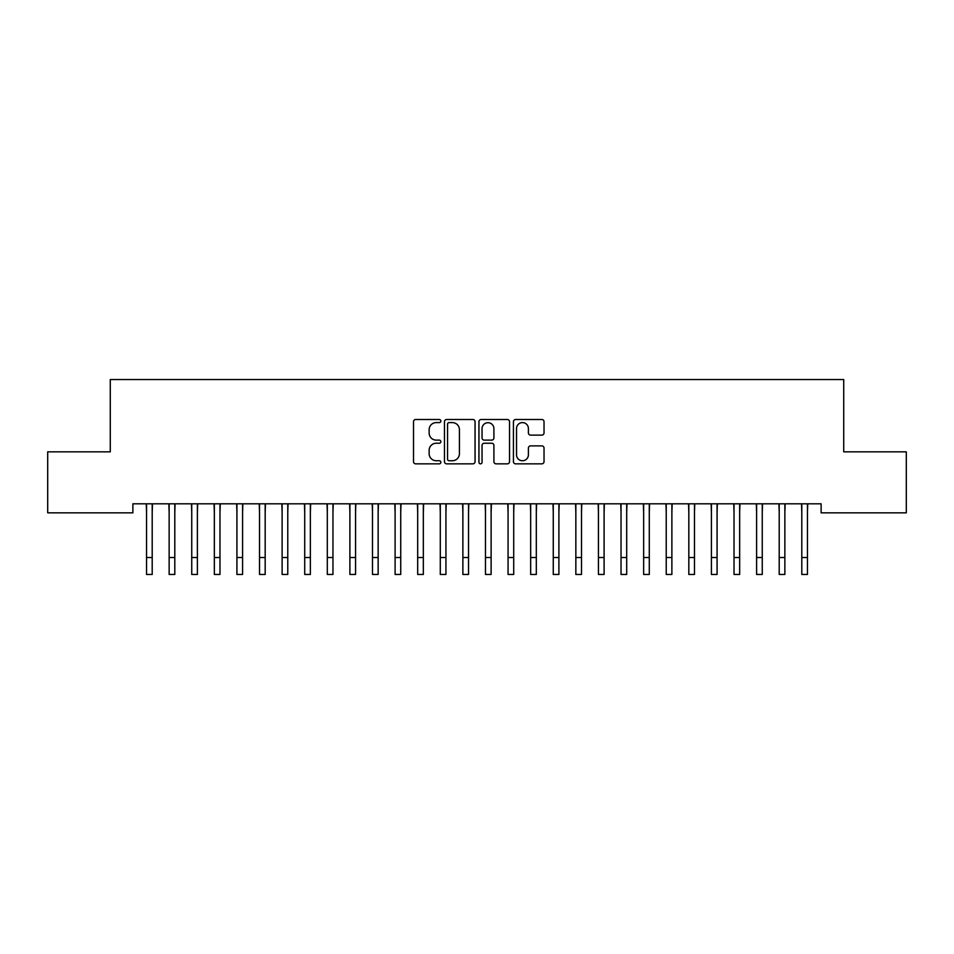 <?xml version="1.0" encoding="UTF-8"?>
<svg xmlns="http://www.w3.org/2000/svg" width="954" height="954" viewBox="0 0 954 954"><rect width="100%" height="100%" fill="white"/><g stroke="black" fill="none" stroke-linecap="round" stroke-linejoin="round"><path stroke-width="1.43" d="M440.855 421.048A1.55 1.55 0 0 0 439.293 419.498L415.729 419.498A2.218 2.218 0 0 0 413.511 421.716L413.511 461.629A2.218 2.218 0 0 0 415.729 463.847L439.293 463.847A1.55 1.55 0 0 0 440.855 462.296A1.55 1.55 0 0 0 439.293 460.746L436.252 460.746A7.095 7.095 0 0 1 429.145 453.651L429.145 450.324A7.095 7.095 0 0 1 436.252 443.228L439.293 443.228A1.55 1.55 0 0 0 440.855 441.678A1.55 1.55 0 0 0 439.293 440.116L436.252 440.116A7.095 7.095 0 0 1 429.145 433.021L429.145 429.694A7.095 7.095 0 0 1 436.252 422.598L439.293 422.598A1.55 1.55 0 0 0 440.855 421.048M541.812 435.131A2.218 2.218 0 0 0 544.03 432.913L544.03 421.716A2.218 2.218 0 0 0 541.812 419.498L515.649 419.498A2.218 2.218 0 0 0 513.431 421.716L513.431 461.629A2.218 2.218 0 0 0 515.649 463.847L541.812 463.847A2.218 2.218 0 0 0 544.03 461.629L544.03 448.106A2.218 2.218 0 0 0 541.812 445.888L530.615 445.888A2.218 2.218 0 0 0 528.397 448.106L528.397 454.819A5.927 5.927 0 0 1 522.47 460.746A5.927 5.927 0 0 1 516.531 454.819L516.531 428.537A5.927 5.927 0 0 1 522.47 422.598A5.927 5.927 0 0 1 528.397 428.537L528.397 432.913A2.218 2.218 0 0 0 530.615 435.131L541.812 435.131M821.12 503.807L132.88 503.807L132.88 512.847L47.7 512.847L47.7 451.838L110.282 451.838L110.282 379.537L843.718 379.537L843.718 451.838L906.3 451.838L906.3 512.847L821.12 512.847L821.12 503.807M475.056 421.716A2.218 2.218 0 0 0 472.838 419.498L446.675 419.498A2.218 2.218 0 0 0 444.457 421.716L444.457 461.629A2.218 2.218 0 0 0 446.675 463.847L472.838 463.847A2.218 2.218 0 0 0 475.056 461.629L475.056 421.716M481.162 419.498L507.325 419.498A2.218 2.218 0 0 1 509.543 421.716L509.543 461.629A2.218 2.218 0 0 1 507.325 463.847L496.128 463.847A2.218 2.218 0 0 1 493.91 461.629L493.91 445.446A2.218 2.218 0 0 0 491.692 443.228L484.262 443.228A2.218 2.218 0 0 0 482.044 445.446L482.044 462.296A1.55 1.55 0 0 1 480.494 463.847A1.55 1.55 0 0 1 478.944 462.296L478.944 421.716A2.218 2.218 0 0 1 481.162 419.498M449.107 422.598A1.55 1.55 0 0 0 447.557 424.148L447.557 459.196A1.55 1.55 0 0 0 449.107 460.746L452.327 460.746A7.095 7.095 0 0 0 459.423 453.651L459.423 429.694A7.095 7.095 0 0 0 452.327 422.598L449.107 422.598M493.91 428.644A5.927 5.927 0 0 0 487.983 422.705A5.927 5.927 0 0 0 482.044 428.644L482.044 437.898A2.218 2.218 0 0 0 484.262 440.116L491.692 440.116A2.218 2.218 0 0 0 493.91 437.898L493.91 428.644M152.199 512.322L152.485 503.807M146.546 512.322L146.26 503.807M146.546 557.518L152.199 557.518L152.199 574.463L146.546 574.463L146.546 504.523M152.199 557.518L152.199 504.523M174.797 512.322L175.083 503.807M169.144 512.322L168.858 503.807M197.395 512.322L197.681 503.807M191.742 512.322L191.456 503.807M169.144 557.518L174.797 557.518L174.797 574.463L169.144 574.463L169.144 504.523M174.797 557.518L174.797 504.523M191.742 557.518L197.395 557.518L197.395 574.463L191.742 574.463L191.742 504.523M197.395 557.518L197.395 504.523M219.98 512.322L220.267 503.807M214.34 512.322L214.054 503.807M242.578 512.322L242.865 503.807M236.926 512.322L236.64 503.807M214.34 557.518L219.98 557.518L219.98 574.463L214.34 574.463L214.34 504.523M219.98 557.518L219.98 504.523M236.926 557.518L242.578 557.518L242.578 574.463L236.926 574.463L236.926 504.523M242.578 557.518L242.578 504.523M265.176 512.322L265.462 503.807M259.524 512.322L259.238 503.807M259.524 557.518L265.176 557.518L265.176 574.463L259.524 574.463L259.524 504.523M265.176 557.518L265.176 504.523M287.774 512.322L288.06 503.807M282.122 512.322L281.835 503.807M282.122 557.518L287.774 557.518L287.774 574.463L282.122 574.463L282.122 504.523M287.774 557.518L287.774 504.523M310.36 512.322L310.646 503.807M304.72 512.322L304.433 503.807M332.958 512.322L333.244 503.807M327.305 512.322L327.019 503.807M355.556 512.322L355.842 503.807M349.903 512.322L349.617 503.807M378.154 512.322L378.44 503.807M372.501 512.322L372.215 503.807M400.74 512.322L401.026 503.807M395.099 512.322L394.813 503.807M423.337 512.322L423.624 503.807M417.685 512.322L417.399 503.807M445.935 512.322L446.222 503.807M440.283 512.322L439.997 503.807M468.521 512.322L468.819 503.807M462.881 512.322L462.595 503.807M491.119 512.322L491.405 503.807M485.479 512.322L485.181 503.807M513.717 512.322L514.003 503.807M508.065 512.322L507.778 503.807M536.315 512.322L536.601 503.807M530.662 512.322L530.376 503.807M558.901 512.322L559.187 503.807M553.26 512.322L552.974 503.807M581.499 512.322L581.785 503.807M575.846 512.322L575.56 503.807M604.097 512.322L604.383 503.807M598.444 512.322L598.158 503.807M626.695 512.322L626.981 503.807M621.042 512.322L620.756 503.807M649.28 512.322L649.567 503.807M643.64 512.322L643.354 503.807M671.878 512.322L672.165 503.807M666.226 512.322L665.94 503.807M694.476 512.322L694.762 503.807M688.824 512.322L688.538 503.807M717.074 512.322L717.36 503.807M711.422 512.322L711.135 503.807M739.66 512.322L739.946 503.807M734.02 512.322L733.733 503.807M762.258 512.322L762.544 503.807M756.605 512.322L756.319 503.807M304.72 557.518L310.36 557.518L310.36 574.463L304.72 574.463L304.72 504.523M310.36 557.518L310.36 504.523M327.305 557.518L332.958 557.518L332.958 574.463L327.305 574.463L327.305 504.523M332.958 557.518L332.958 504.523M349.903 557.518L355.556 557.518L355.556 574.463L349.903 574.463L349.903 504.523M355.556 557.518L355.556 504.523M372.501 557.518L378.154 557.518L378.154 574.463L372.501 574.463L372.501 504.523M378.154 557.518L378.154 504.523M395.099 557.518L400.74 557.518L400.74 574.463L395.099 574.463L395.099 504.523M400.74 557.518L400.74 504.523M417.685 557.518L423.337 557.518L423.337 574.463L417.685 574.463L417.685 504.523M423.337 557.518L423.337 504.523M440.283 557.518L445.935 557.518L445.935 574.463L440.283 574.463L440.283 504.523M445.935 557.518L445.935 504.523M462.881 557.518L468.521 557.518L468.521 574.463L462.881 574.463L462.881 504.523M468.521 557.518L468.521 504.523M485.479 557.518L491.119 557.518L491.119 574.463L485.479 574.463L485.479 504.523M491.119 557.518L491.119 504.523M508.065 557.518L513.717 557.518L513.717 574.463L508.065 574.463L508.065 504.523M513.717 557.518L513.717 504.523M530.662 557.518L536.315 557.518L536.315 574.463L530.662 574.463L530.662 504.523M536.315 557.518L536.315 504.523M553.26 557.518L558.901 557.518L558.901 574.463L553.26 574.463L553.26 504.523M558.901 557.518L558.901 504.523M575.846 557.518L581.499 557.518L581.499 574.463L575.846 574.463L575.846 504.523M581.499 557.518L581.499 504.523M598.444 557.518L604.097 557.518L604.097 574.463L598.444 574.463L598.444 504.523M604.097 557.518L604.097 504.523M621.042 557.518L626.695 557.518L626.695 574.463L621.042 574.463L621.042 504.523M626.695 557.518L626.695 504.523M643.64 557.518L649.28 557.518L649.28 574.463L643.64 574.463L643.64 504.523M649.28 557.518L649.28 504.523M666.226 557.518L671.878 557.518L671.878 574.463L666.226 574.463L666.226 504.523M671.878 557.518L671.878 504.523M688.824 557.518L694.476 557.518L694.476 574.463L688.824 574.463L688.824 504.523M694.476 557.518L694.476 504.523M711.422 557.518L717.074 557.518L717.074 574.463L711.422 574.463L711.422 504.523M717.074 557.518L717.074 504.523M734.02 557.518L739.66 557.518L739.66 574.463L734.02 574.463L734.02 504.523M739.66 557.518L739.66 504.523M756.605 557.518L762.258 557.518L762.258 574.463L756.605 574.463L756.605 504.523M762.258 557.518L762.258 504.523M784.856 512.322L785.142 503.807M779.203 512.322L778.917 503.807M779.203 557.518L784.856 557.518L784.856 574.463L779.203 574.463L779.203 504.523M784.856 557.518L784.856 504.523M807.454 512.322L807.74 503.807M801.801 512.322L801.515 503.807M801.801 557.518L807.454 557.518L807.454 574.463L801.801 574.463L801.801 504.523M807.454 557.518L807.454 504.523"/></g></svg>

